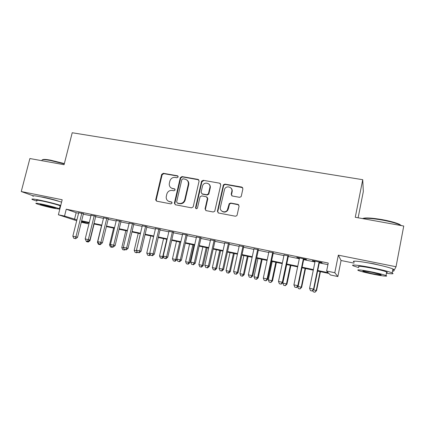 <?xml version="1.0" encoding="UTF-8"?>
<svg xmlns="http://www.w3.org/2000/svg" width="425" height="425" viewBox="0 0 425 425"><rect width="100%" height="100%" fill="white"/><g stroke="black" fill="none" stroke-linecap="round" stroke-linejoin="round"><path stroke-width="0.64" d="M178.197 176.933L177.485 175.785L163.301 173.299L161.649 174.452L155.683 199.915L156.719 201.19L170.924 203.904L172.114 203.001L171.387 201.928L169.538 201.577C167.291 200.961 166.175 199.437 166.186 196.998L166.791 194.156C167.684 191.478 169.469 190.246 172.136 190.453L173.984 190.793L175.153 189.986L174.441 188.827L172.593 188.488C170.319 187.871 169.203 186.336 169.246 183.882L169.846 181.13C170.738 178.468 172.513 177.23 175.18 177.422L177.028 177.746L178.197 176.933M178.054 176.147L163.779 173.634L162.132 174.781L156.225 199.808L156.623 201.168M171.881 202.204L169.538 201.577M174.972 189.141L172.593 188.488M383.584 266.151L373.639 263.75L363.869 262.161M59.203 201.418C55.744 200.138 50.756 198.799 44.242 197.413L40.115 196.738M239.535 197.317L241.012 196.732L241.299 196.122L242.914 188.78L241.798 187.074L224.963 184.121L223.38 184.907L217.403 211.278L218.492 212.999L235.36 216.224L236.768 215.735L237.123 215.034L239.094 206.109L237.973 204.383L230.727 203.044L229.218 203.676L227.29 210.184C224.979 213.648 219.289 211.161 220.384 207.198L224.666 188.923C226.668 185.045 232.953 187.234 231.822 191.441L231.184 194.299L232.289 196.005L239.535 197.317M392.567 270.959L393.667 271.182L396.036 266.746L403.75 226.031L355.268 217.276L362.732 179.701L72.218 132.749L64.074 164.709L29.883 158.536L21.25 191.537L62.188 199.75L58.379 214.774L64.526 216.065L66.257 209.201L328.243 263.054L326.634 271.017L334.804 272.733L337.859 276.547L330.39 274.97L328.95 273.456L317.608 271.065M396.036 266.746L338.327 255.165L334.804 272.733M199.102 181.055L198.05 179.398L181.964 176.577L180.29 177.74L174.372 203.192L175.413 204.765L191.532 207.846L193.184 206.858L199.102 181.055M203.219 180.306L219.672 183.191L220.761 184.875L214.742 211.273L213.191 211.99L206.104 210.63L205.031 208.925L207.411 198.433L206.343 196.743L201.684 195.888L200.042 196.844L197.439 208.107C196.44 209.089 195.813 208.909 195.553 207.57L201.567 181.316L203.219 180.306L219.672 183.191M21.25 191.537L32.991 195.739M83.427 213.695L78.705 212.718M95.768 216.235L91.062 215.268M108.279 218.817L103.588 217.85M120.966 221.43L116.291 220.469M133.838 224.081L129.179 223.125M146.885 226.775L142.248 225.818M160.124 229.5L155.508 228.549M173.554 232.268L168.959 231.322M187.181 235.078L182.607 234.133M201.009 237.926L196.456 236.991M215.039 240.821L210.513 239.886M229.277 243.753L224.777 242.829M243.732 246.734L239.259 245.809M258.405 249.757L253.959 248.843M273.302 252.827L268.887 251.919M288.426 255.946L284.043 255.042M303.785 259.112L306.499 259.67L306.101 259.314L296.777 257.396L299.434 258.214M66.257 209.201L76.16 212.691L78.588 213.196M83.311 214.168L90.939 215.746M95.652 216.713L103.472 218.328M108.162 219.3L116.174 220.952M120.849 221.919L129.062 223.608M133.716 224.57L142.131 226.307M146.768 227.263L155.391 229.043M160.007 229.999L168.842 231.822M173.437 232.773L182.49 234.637M187.064 235.583L196.339 237.495M200.892 238.436L210.396 240.396M214.923 241.331L224.666 243.344M229.165 244.269L239.148 246.33M243.621 247.254L253.847 249.363M258.294 250.282L268.775 252.445M273.19 253.358L283.932 255.574M288.315 256.477L299.322 258.751M303.673 259.648L314.957 261.975M319.276 262.868L327.919 264.653M319.388 262.326L322.139 262.894L321.842 262.554L312.37 260.605L315.068 261.433M358.126 217.791L363.327 191.537L362.732 179.701M223.348 185.417L223.502 184.716M338.327 255.165L341.062 260.504L354.046 263.139M341.062 260.504L337.859 276.547M88.251 222.758L87.996 223.773L81.297 222.248M317.725 270.497L328.238 272.707L326.634 271.017M64.526 216.065L76.925 219.847M81.648 220.841L89.282 222.445M93.994 223.438L101.814 225.085M106.51 226.073L114.522 227.758M119.202 228.74L127.415 230.467M132.074 231.45L140.489 233.219M145.132 234.196L153.754 236.008M158.376 236.98L167.211 238.839M171.812 239.806L180.864 241.713M185.443 242.675L194.724 244.625M199.277 245.581L208.787 247.584M213.313 248.535L223.056 250.585M227.561 251.531L237.548 253.635M242.022 254.575L252.259 256.727M256.705 257.662L267.192 259.866M271.607 260.796L282.354 263.059M286.742 263.978L297.76 266.3M302.111 267.213L313.4 269.588M76.697 220.745L58.379 214.774M81.457 221.622L87.996 223.773M313.283 270.157L301.994 267.777M297.643 266.863L286.625 264.541M282.237 263.617L271.49 261.354M267.075 260.424L256.588 258.214M252.137 257.274L241.905 255.122M237.426 254.177L227.444 252.073M222.939 251.127L213.196 249.071M208.664 248.12L199.155 246.117M194.602 245.156L185.321 243.201M180.747 242.239L171.689 240.332M167.089 239.36L158.254 237.501M153.632 236.528L145.01 234.712M140.367 233.734L131.952 231.96M127.293 230.982L119.08 229.25M114.399 228.262L106.383 226.578M101.692 225.59L93.867 223.938M89.16 222.95L81.526 221.34M76.16 212.691L74.497 219.337M195.782 208.468L195.93 207.804M312.726 260.955L312.779 260.69M171.355 188.047L173.055 188.79M168.512 201.238L170.005 201.848M198.831 179.844L182.41 176.901L180.737 178.064L174.834 203.458L175.259 204.722M183 178.803L181.82 179.616L176.635 201.944L177.368 203.065L179.334 203.437C181.985 203.671 183.781 202.47 184.716 199.83L188.275 184.429C188.636 181.645 187.537 179.887 184.965 179.148L183 178.803M186.92 180.067C188.466 181.188 189.061 182.75 188.7 184.742L185.157 200.106C184.222 202.741 182.431 203.942 179.786 203.708L177.82 203.331M220.506 183.69L220.033 183.515M207.076 197.142L207.798 198.719L205.429 209.185L205.833 210.55M203.617 180.63L201.917 181.799L195.968 207.83L196.201 208.733M209.87 187.595C211.092 183.048 204.053 181.278 202.597 185.736L201.078 192.212L202.141 193.89L206.794 194.74L208.415 193.858L209.87 187.595L210.253 187.898C210.545 186.288 210.072 184.997 208.84 184.036M201.811 193.784L202.141 193.89M210.253 187.898L208.803 194.151L207.188 195.032L202.539 194.183M230.892 187.983C232.013 188.966 232.433 190.219 232.151 191.744L231.519 194.592L231.8 195.819M222.036 211.299C224.076 212.601 225.941 212.314 227.635 210.444L228.337 208.893L227.997 208.627M238.781 204.845L231.062 203.315L229.564 203.947L228.337 208.893M242.691 187.637L225.308 184.439L223.731 185.226L217.77 211.533L218.168 212.898M89.319 240.481L89.988 240.667L94.1 223.991M86.45 241.628L88.235 242.048L86.45 241.628L86.179 241.033L88.055 241.474L86.179 241.033L85.207 238.908L91.115 215.034M87.874 241.437L87.635 241.889M89.988 240.667L88.235 242.048M81.834 213.122L75.916 236.863L72.84 236.183L78.763 212.489M83.486 213.462L77.552 237.304L75.916 236.863L75.044 238.568L73.812 238.298L75.044 238.568M75.698 238.744L77.552 237.304M72.84 236.183L73.812 238.298M42.442 159.795C42.968 159.194 45.629 159.306 50.437 160.14L64.361 163.567M64.276 163.901L50.129 160.432C44.498 159.465 41.762 159.439 41.932 160.352M60.754 205.424C54.528 203.532 47.573 201.785 39.892 200.175C33.171 198.847 30.685 198.65 32.428 199.58L36.858 201.142M61.583 202.146C55.372 200.223 48.423 198.459 40.742 196.86C34.027 195.553 31.535 195.388 33.262 196.361M36.991 200.621C35.737 199.952 37.538 200.095 42.383 201.052C48.87 202.353 58.358 204.908 60.153 205.817L60.584 206.083M59.835 209.047L59.399 208.792C57.593 207.921 48.089 205.397 41.607 204.08C36.757 203.107 34.967 202.948 36.221 203.591C38.133 204.494 47.52 206.98 53.901 208.282L59.808 209.158M51.781 207.559C54.937 208.192 56.116 208.303 55.314 207.883L43.86 204.85C40.731 204.223 39.573 204.117 40.38 204.531L51.781 207.559M60.557 206.199L60.047 206.237M59.92 206.752L60.393 206.837M362.514 218.588C364.884 217.494 371.413 217.839 382.112 219.619C389.805 221.042 395.547 222.588 399.346 224.251L401.444 225.617M401.184 225.569L399.702 224.761C395.808 223.061 389.916 221.478 382.033 220.017C372.497 218.397 366.053 217.929 362.706 218.62M386.426 273.291C392.36 274.077 394.283 273.955 392.195 272.919C388.87 271.58 382.394 269.912 372.757 267.904C359.322 265.147 349.35 264.185 353.504 265.907L358.695 267.596M392.764 269.928C394.124 269.875 394.182 269.556 392.944 268.972C389.635 267.585 383.164 265.896 373.533 263.909C360.103 261.178 350.115 260.318 354.253 262.108M358.833 266.895C357.154 265.763 361.787 266.247 372.73 268.34C379.642 269.779 384.296 270.98 386.681 271.947C387.573 272.351 387.536 272.563 386.564 272.579M372.024 271.989C361.08 269.864 356.453 269.338 358.142 270.417C360.533 271.347 365.123 272.521 371.918 273.95C381.204 275.889 389.103 276.829 385.99 275.565C383.594 274.63 378.941 273.44 372.024 271.989M371.933 273.615C378.957 274.991 381.974 275.336 380.981 274.651L372.002 272.351C364.958 270.98 361.967 270.64 363.035 271.331L371.933 273.615M101.538 225.553L97.447 242.234L98.069 242.372M98.366 244.263L100.146 244.683L98.366 244.263L97.447 242.234M99.817 244.077L99.567 244.529M101.899 243.291L100.146 244.683M113.608 228.097L109.528 244.896L110.787 245.172M110.447 246.941L112.221 247.361L110.447 246.941L109.528 244.896M111.918 246.75L111.663 247.212M112.742 246.936L112.221 247.361M125.843 230.674L121.773 247.594L123.686 248.019M122.687 249.65L124.456 250.07L122.687 249.65L121.773 247.594M124.265 249.321L123.919 249.921M124.977 249.64L124.456 250.07M138.242 233.288L134.188 250.33L136.776 250.904M135.092 252.397L136.855 252.817L135.092 252.397L134.188 250.33M137.036 251.499L136.345 252.673M137.408 252.354L136.855 252.817M85.207 238.908L89.903 240.024L95.827 216.006M94.233 215.677L88.326 239.594L87.422 241.31M88.055 241.474L89.903 240.024M106.802 218.264L100.916 242.362L97.75 241.666L103.647 217.616M108.338 218.583L102.43 242.781L100.916 242.362L99.981 244.083L98.717 243.807L99.981 244.083M100.587 244.248L102.43 242.781M97.75 241.666L98.717 243.807M119.552 220.894L113.677 245.172L110.468 244.465L116.349 220.23M121.024 221.197L115.132 245.576L113.677 245.172L112.715 246.898L111.435 246.617L112.715 246.898M113.3 247.058L115.132 245.576M110.468 244.465L111.435 246.617M132.483 223.555L126.629 248.019L123.372 247.302L129.237 222.886M133.891 223.842L128.015 248.413L126.629 248.019L125.63 249.757L124.328 249.47L125.63 249.757M126.188 249.905L128.015 248.413M123.372 247.302L124.328 249.47M150.817 235.933L146.768 253.103L149.977 253.661M147.672 255.186L149.425 255.6L147.672 255.186L146.768 253.103M148.941 255.462L150.052 253.837M150.445 254.74L149.425 255.6M145.6 226.254L139.761 250.909L136.457 250.182L142.306 225.579M146.944 226.53L141.084 251.287L139.761 250.909L138.731 252.652L137.413 252.36L138.731 252.652M139.262 252.801L141.084 251.287M136.457 250.182L137.413 252.36M163.556 238.616L159.524 255.919L162.743 256.626L166.77 239.296M160.427 258.007L162.169 258.421L160.427 258.007L159.524 255.919M161.712 258.294L162.743 256.626L163.545 256.854M163.667 257.146L162.169 258.421M158.907 228.995L153.085 253.842L149.738 253.103L155.566 228.31M160.183 229.261L154.344 254.203L153.085 253.842L152.023 255.59L150.684 255.298L152.023 255.59M152.527 255.733L154.344 254.203M149.738 253.103L150.684 255.298M176.481 241.342L172.46 258.767L176.805 259.803L176.938 259.229M174.659 261.157L173.357 260.87L175.095 261.285L174.659 261.157L175.722 259.489L179.738 242.027M173.357 260.87L172.46 258.767M176.805 259.803L175.095 261.285M172.407 231.779L166.605 256.817L163.205 256.068L169.017 231.078M173.613 232.023L167.79 257.168L166.605 256.817L165.506 258.575L164.151 258.273L165.506 258.575M165.984 258.708L167.79 257.168M163.205 256.068L164.151 258.273M189.582 244.099L185.576 261.657L189.901 262.692L193.917 245.012M187.786 264.068L186.469 263.776L188.201 264.185L187.786 264.068L188.886 262.39L192.886 244.795M186.469 263.776L185.576 261.657M189.901 262.692L188.201 264.185M186.107 234.6L180.322 259.834L176.874 259.08L182.665 233.888M201.625 181.571L201.721 180.992M187.239 234.834L181.438 260.169L180.322 259.834L179.191 261.598L177.815 261.295L179.191 261.598M179.642 261.731L181.438 260.169M176.874 259.08L177.815 261.295M202.868 246.898L198.879 264.589L203.182 265.62L207.182 247.807M201.105 267.017L199.766 266.719L201.487 267.128L201.105 267.017L202.236 265.327L206.221 247.605M199.766 266.719L198.879 264.589M203.182 265.62L201.487 267.128M210.269 186.246L209.902 187.43M200.005 237.463L194.246 262.9L190.745 262.129L196.515 236.741M201.062 237.681L195.288 263.218L194.246 262.9L193.077 264.669L191.68 264.361L193.077 264.669M193.497 264.791L195.288 263.218M190.745 262.129L191.68 264.361M231.997 189.513L231.885 190.081M232.247 190.735L232.082 191.68M216.346 249.735L212.373 267.564L216.649 268.589L220.639 250.644M214.609 270.008L213.249 269.705L214.965 270.109L214.609 270.008L215.773 268.313L219.746 250.452M213.249 269.705L212.373 267.564M216.649 268.589L214.965 270.109M214.115 240.369L208.377 266.013L204.823 265.227L210.566 239.636M215.093 240.571L209.339 266.31L208.377 266.013L207.172 267.787L205.753 267.474L207.172 267.787M207.559 267.904L209.339 266.31M204.823 265.227L205.753 267.474M230.015 252.615L226.058 270.582L230.313 271.602L234.281 253.512M228.31 273.041L226.929 272.733L228.634 273.137L228.31 273.041L229.511 271.341L233.463 253.343M226.929 272.733L226.058 270.582M230.313 271.602L228.634 273.137M228.432 243.318L222.721 269.168L219.114 268.372L224.836 242.574M229.335 243.504L223.603 269.45L222.721 269.168L221.478 270.948L220.038 270.635L221.478 270.948M221.834 271.06L223.603 269.45M219.114 268.372L220.038 270.635M243.881 255.537L239.939 273.642L244.173 274.656L248.12 256.429M242.208 276.117L240.805 275.804L242.5 276.207L242.208 276.117L243.44 274.412L247.377 256.275M240.805 275.804L239.939 273.642M244.173 274.656L242.5 276.207M242.967 246.309L237.283 272.372L233.623 271.564L239.312 245.56M243.791 246.479L238.085 272.638L237.283 272.372L236.002 274.162L234.536 273.838L236.002 274.162M236.327 274.263L238.085 272.638M233.623 271.564L234.536 273.838M257.948 258.501L254.023 276.744L258.23 277.753L262.161 259.388M256.307 279.236L254.888 278.922L256.567 279.326L256.307 279.236L257.577 277.53L261.492 259.245M254.888 278.922L254.023 276.744M258.23 277.753L256.567 279.326M257.725 249.353L252.067 275.623L248.349 274.805L254.017 248.588M258.458 249.502L252.785 275.873L252.067 275.623L250.745 277.424L249.257 277.095L250.745 277.424M251.037 277.52L252.785 275.873M248.349 274.805L249.257 277.095M272.218 261.508L268.313 279.894L272.494 280.898L276.409 262.39M270.613 282.407L269.174 282.088L270.842 282.487L271.92 280.691L275.82 262.262M269.174 282.088L268.313 279.894M272.494 280.898L270.842 282.487M272.707 252.434L267.081 278.928L263.303 278.099L268.94 251.658M273.355 252.572L267.707 279.156L267.081 278.928L265.715 280.734L264.207 280.399L265.715 280.734M265.97 280.819L267.707 279.156M263.303 278.099L264.207 280.399M286.7 264.557L282.816 283.092L286.965 284.091L290.859 265.434M285.127 285.621L283.666 285.297L285.329 285.69L286.477 283.9L290.355 265.327M283.666 285.297L282.816 283.092M286.965 284.091L285.329 285.69M287.922 255.568L282.322 282.285L278.492 281.44L284.097 254.782M288.479 255.685L282.864 282.492L282.322 282.285L280.92 284.097L279.384 283.757L280.92 284.097M281.138 284.176L282.864 282.492M278.492 281.44L279.384 283.757M297.75 286.381L301.654 287.327L305.527 268.52M299.864 288.883L298.377 288.554L300.029 288.947L301.251 287.151L305.102 268.43M298.377 288.554L297.606 286.524M301.654 287.327L300.029 288.947M303.376 258.751L297.808 285.69L293.914 284.835L299.487 257.954M303.843 258.846L298.254 285.882L297.808 285.69L296.358 287.507L294.801 287.167L296.358 287.507M296.544 287.582L298.254 285.882M293.914 284.835L294.801 287.167M313.384 289.829L316.561 290.615L320.413 271.655M314.813 292.193L313.31 291.858L314.946 292.251L316.243 290.461L320.078 271.586M313.31 291.858L312.779 290.445M316.561 290.615L314.946 292.251M319.069 261.986L313.538 289.149L309.581 288.283L315.122 261.173M319.441 262.06L313.889 289.324L313.538 289.149L312.04 290.976L310.462 290.626L312.04 290.976M312.189 291.04L313.889 289.324M309.581 288.283L310.462 290.626M177.932 176.12L177.485 175.785M171.854 202.199L171.387 201.928M174.903 189.125L174.441 188.827M156.225 199.808L155.72 199.538M162.132 174.781L161.649 174.452M163.779 173.634L163.301 173.299M174.856 203.357L174.393 203.092M180.737 178.064L180.29 177.74M182.41 176.901L181.964 176.577M198.459 179.722L198.05 179.398M179.786 203.708L179.334 203.437M185.183 199.994L184.742 199.718M188.7 184.742L188.275 184.429M205.429 209.185L205.031 208.925M207.798 198.719L207.411 198.433M195.968 207.83L195.553 207.57M201.917 181.799L201.514 181.48M207.188 195.032L206.794 194.74M208.898 193.858L208.516 193.561M231.519 194.592L231.184 194.299M232.151 191.744L231.822 191.441M229.314 204.505L228.974 204.228M231.062 203.315L230.727 203.044M238.298 204.653L237.973 204.383M217.77 211.533L217.403 211.278M223.582 185.624L223.226 185.311M225.308 184.439L224.963 184.121M242.107 187.388L241.798 187.074M156.182 200.186L155.683 199.915M174.834 203.458L174.372 203.192M185.157 200.106L184.716 199.83M208.803 194.151L208.415 193.858M201.965 181.634L201.567 181.316M227.635 210.444L227.29 210.184M229.564 203.947L229.218 203.676M223.731 185.226L223.38 184.907M60.153 205.817L59.399 208.792M363.109 270.959L363.035 271.331M386.681 271.947L385.99 275.565M392.195 272.919L392.944 268.972M399.346 224.251L399.702 224.761"/></g></svg>
